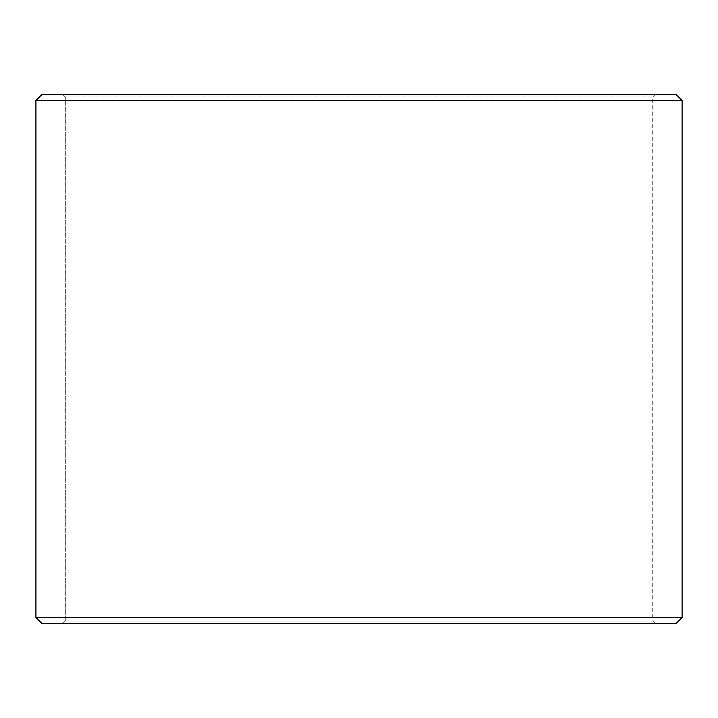 <?xml version="1.0" encoding="UTF-8"?>
<svg xmlns="http://www.w3.org/2000/svg" width="718" height="718" viewBox="0 0 718 718"><rect width="100%" height="100%" fill="white"/><g stroke="black" fill="none" stroke-linecap="round" stroke-linejoin="round"><path stroke-width="0.54" stroke-dasharray="3.59 2.69" d="M62.969 623.359L655.076 623.359L41.824 623.359L62.969 623.359L65.32 621.007L65.32 96.993L652.725 96.993L65.275 96.993L62.924 94.641L41.824 94.641L655.076 94.641L62.924 94.641M65.32 621.007L652.725 621.007L65.275 621.007L65.275 96.993M65.32 96.993L62.969 94.641M676.221 94.641L41.779 94.641M682.1 100.52L35.9 100.52M682.1 617.48L35.9 617.48M676.221 623.359L41.779 623.359M62.924 623.359L65.275 621.007M655.076 623.359L652.725 621.007L652.725 96.993L655.076 94.641"/><path stroke-width="1.08" d="M35.945 617.48L41.824 623.359L35.9 617.48L35.9 100.52L41.779 94.641L676.221 94.641L682.1 100.52L35.945 100.52L35.945 617.48L682.1 617.48L682.1 100.52M41.824 94.641L35.945 100.52M41.824 623.359L676.221 623.359L682.1 617.48"/></g></svg>

